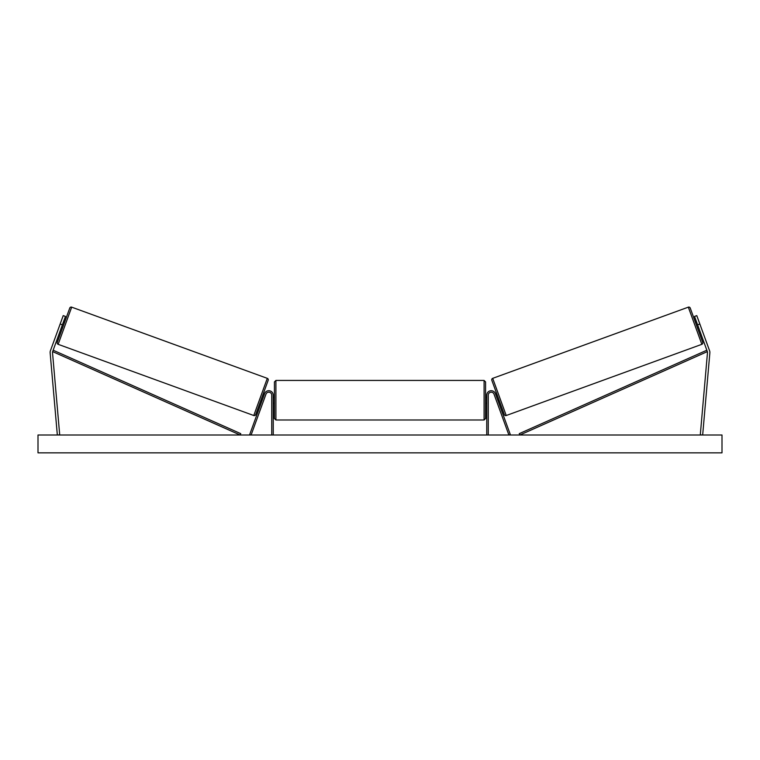 <?xml version="1.0" encoding="UTF-8"?>
<svg xmlns="http://www.w3.org/2000/svg" width="760" height="760" viewBox="0 0 760 760"><rect width="100%" height="100%" fill="white"/><g stroke="black" fill="none" stroke-linecap="round" stroke-linejoin="round"><path stroke-width="1.14" d="M273.239 435.005L273.239 395.152A4.465 4.465 0 0 0 264.584 393.632L249.708 434.501L251.104 435.005L265.981 394.136A2.973 2.973 0 0 1 271.748 395.152L271.748 435.005M50.122 352.431A4.759 4.759 0 0 0 50.141 352.839L57.332 435.005L59.698 434.796L52.516 352.63A2.375 2.375 0 0 1 52.649 351.614L240.141 435.005L240.739 433.647L53.247 350.255L52.649 351.614L62.396 324.815L60.163 324.007L50.407 350.797A4.759 4.759 0 0 0 50.122 352.431M60.163 324.007L63.213 315.618L65.455 316.435L62.396 324.815M709.593 350.797A4.759 4.759 0 0 1 709.859 352.839L702.667 435.005L700.302 434.796L707.484 352.63A2.375 2.375 0 0 0 707.351 351.614L519.859 435.005L519.26 433.647L706.753 350.255L707.351 351.614L697.604 324.815L699.836 324.007L709.593 350.797M699.836 324.007L696.787 315.618L694.545 316.435L697.604 324.815M486.761 435.005L486.761 395.152A4.465 4.465 0 0 1 495.416 393.632L510.292 434.501L508.896 435.005L494.019 394.136A2.973 2.973 0 0 0 488.252 395.152L488.252 435.005M273.239 397.242L274.426 397.242L274.426 400.216L274.426 381.919L275.909 380.437L275.909 419.985L484.091 419.985L484.091 380.437L485.573 381.919L485.573 403.19L486.761 403.19M273.239 402.334L273.239 398.088M486.761 397.242L485.573 397.242L485.573 418.503L484.091 419.985M486.761 402.334L486.761 398.088M275.909 419.985L274.426 418.503L274.426 400.216L274.426 403.19L273.239 403.19M71.677 307.154L58.149 344.318A1.492 1.492 0 0 1 57.266 342.409L69.768 308.037A1.492 1.492 0 0 1 71.677 307.154L267.301 378.347A1.492 1.492 0 0 1 268.185 380.256L255.673 414.627A1.492 1.492 0 0 1 253.773 415.52L267.301 378.347M58.149 344.318L253.773 415.52M61.379 327.617L62.501 328.016M63.412 322.022L64.534 322.43M61.674 326.809L63.127 322.82M260.917 400.235L262.029 400.644M262.323 399.845L263.777 395.856M262.951 394.649L264.062 395.058M722 435.005L38 435.005L38 452.846L722 452.846L722 435.005M492.698 378.347L688.322 307.154A1.492 1.492 0 0 1 690.232 308.037L702.734 342.409A1.492 1.492 0 0 1 701.85 344.318L506.226 415.52L492.698 378.347A1.492 1.492 0 0 0 491.815 380.256L504.326 414.627A1.492 1.492 0 0 0 506.226 415.52M698.62 327.617L697.5 328.016L695.466 322.43L696.587 322.022M499.082 400.235L497.971 400.644M497.05 394.649L495.938 395.058M497.676 399.845L496.223 395.856M698.326 326.809L696.872 322.82M688.322 307.154L701.85 344.318M275.909 380.437L484.091 380.437"/></g></svg>
